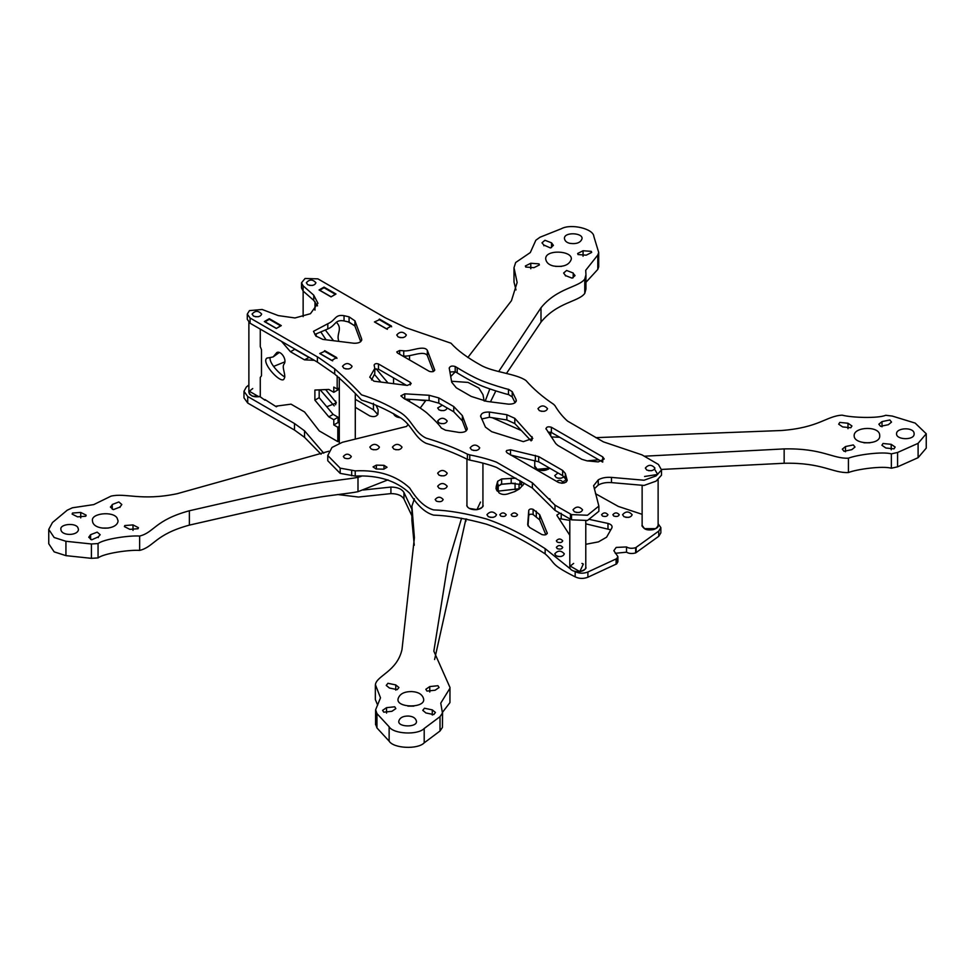<?xml version="1.0" encoding="UTF-8"?>
<svg xmlns="http://www.w3.org/2000/svg" width="975" height="975" viewBox="0 0 975 975"><rect width="100%" height="100%" fill="white"/><g stroke="black" fill="none" stroke-linecap="round" stroke-linejoin="round"><path stroke-width="1.46" d="M328.867 451.23L177.133 493.716C141.131 501.199 125.617 492.692 111.016 496.141L93.758 504.599L72.394 507.792L67.202 510.217L52.467 522.515L48.75 529.401L54.161 537.505L65.934 541.283L91.418 543.977L98.061 543.562C103.935 538.968 129.37 535.299 139.644 536.043C154.196 532.521 154.745 520.175 189.369 510.766C269.514 492.363 305.077 484.941 315.815 483.454C325.772 481.37 350.403 478.993 357.996 477.323L361.177 476.361M77.549 516.847L85.788 516.226L86.153 515.166L80.73 512.423L72.491 513.045L72.126 514.105L77.549 516.847M112.271 504.879L110.394 507.073L113.356 509.633L119.986 507.073L121.814 504.514L118.865 501.954L112.235 504.514L112.271 509.267M77.817 527.451C75.063 522.49 59.573 524.148 60.901 529.401C61.193 536.165 78.073 535.994 78.475 529.388L77.817 527.451M98.292 536.896L100.169 534.702L97.208 532.143L90.577 534.702L88.737 537.249L91.699 539.809L98.292 536.896L98.292 537.615M117.097 518.054C113.088 510.851 90.565 513.252 92.491 520.894C92.917 530.729 117.463 530.485 118.072 520.882L117.097 518.054M133.002 524.916L124.776 525.549L124.41 526.61L129.833 529.352L138.06 528.73L138.426 527.67L133.002 524.916L133.002 530.412M80.73 512.423L80.73 517.908M119.949 506.707L119.949 507.439M90.614 535.056L90.614 539.455M108.274 528.06L102.29 528.06M98.061 543.562L98.061 557.919L91.418 558.334L65.934 555.64L54.161 551.862L48.75 543.758L48.75 529.401M139.644 536.043L139.644 550.4C129.37 549.656 103.935 553.325 98.061 557.919M189.369 510.766L189.369 525.123C154.745 534.519 154.196 546.878 139.644 550.4M357.996 477.323L357.996 491.68C350.403 493.35 325.772 495.727 315.815 497.811C305.077 499.298 269.514 506.72 189.369 525.123M388.001 479.846L357.996 491.68M321.067 332.304L326.064 339.8M338.922 341.384C335.717 334.059 343.237 329.062 336.326 322.177M325.516 330.257L333.572 340.726M387.587 382.931L388.196 383.004M380.859 382.078L374.692 374.68M376.143 368.794L387.818 382.785M387.367 329.282L374.705 321.969M379.007 319.483L391.658 326.796M348.087 321.835L354.766 325.699M331.037 296.753L319.739 290.233L324.029 287.747L335.327 294.279L331.037 296.887L319.057 289.965L324.029 287.101L336.009 294.011L331.037 296.887M314.986 301.604L314.986 310.16M316.192 333.828L316.192 336.412M269.953 357.581L267.028 358.057C260.776 361.652 278.594 382.042 283.408 379.702C287.284 376.131 281.129 367.526 284.103 364.004C287.308 359.824 280.861 350.183 276.79 352.584L273.158 356.911L269.953 357.581M270.173 357.569C268.759 363.09 280.178 374.644 284.846 376.959M279.289 352.487L273.158 356.911M277.802 405.929L276.327 406.782L276.327 406.124L291.025 404.162L304.59 411.998L319.276 430.926L337.813 441.626L339.3 440.761M337.813 441.626L337.813 427.269L339.3 426.404M337.813 427.269L333.791 424.942L338.093 422.467L339.3 423.162M333.791 424.942L333.791 419.725L338.093 417.239L338.093 422.467M333.791 419.725L328.819 416.849L333.121 414.375L338.093 417.239M328.819 416.849L314.888 400.152L319.178 397.678L333.121 414.375M338.093 388.525L338.093 389.829L333.791 392.316L328.819 389.439L314.888 390.049L314.888 400.152M319.178 389.866L319.178 397.678M333.791 392.316L333.791 387.099L337.179 389.049L339.3 387.831M337.179 389.049L337.179 375.911M332.658 360.86L320.007 353.547M324.297 351.073L336.96 358.386M314.316 360.323L304.48 359.836L309.221 357.374M281.507 341.384L290.477 351.743L304.48 359.836M290.477 351.743L294.767 349.269L308.783 357.35M276.327 328.343L265.029 321.811L269.319 319.337L280.629 325.857L276.327 328.465L264.347 321.555L269.319 318.679L281.3 325.601L276.327 328.465M260.276 329.123L260.276 346.661L261.483 349.659L261.483 375.802L260.276 377.423L260.276 396.862L265.029 400.25M461.589 518.2L447.854 563.842L433.838 651.154L449.975 687.448L449.938 702.622L442.553 712.225M375.57 724.73L375.619 709.8L376.959 713.59L389.135 726.789C393.461 734.114 417.812 735.296 424.198 728.483L440.018 716.649L442.443 713.042L440.761 703.121L449.938 688.265M375.619 709.8L380.494 697.832L375.387 684.645C376.764 675.578 396.983 671.519 401.98 649.618L414.399 537.749L411.901 506.135L411.901 520.492L414.278 545.244M414.399 498.725L411.901 506.135M408.354 716.04C403.028 715.991 399.847 717.673 398.824 721.098C397.422 727.374 417.8 727.642 416.41 721.098C415.606 718.014 412.925 716.332 408.354 716.04M391.913 711.311L395.862 708.593L394.729 706.802L386.551 707.655L382.602 710.373L383.736 712.164L391.913 711.311M411.913 691.58C404.162 691.494 399.543 693.944 398.056 698.941C396.008 708.069 425.648 708.447 423.625 698.941C422.455 694.456 418.555 692.006 411.913 691.58M429.768 686.571L425.831 689.288L426.965 691.08L435.13 690.227L439.079 687.509L437.946 685.717L429.768 686.571L429.768 692.018M432.278 709.873L424.466 708.24L422.76 710.361L425.929 712.969L433.753 714.59L435.447 712.469L432.278 709.873L432.278 715.077M389.415 688.009L397.227 689.642L398.921 687.521L395.753 684.913L387.94 683.292L386.234 685.413L389.415 688.009M465.928 518.932L434.594 659.527M449.975 687.448L449.938 702.622M442.553 712.152L442.443 727.399L440.018 731.006L424.198 742.84C417.812 749.653 393.461 748.471 389.135 741.146L376.959 727.947L375.619 724.157M377.666 705.193L375.351 699.562L375.351 685.206M413.839 706.119L407.855 706.119M395.753 684.913L395.753 690.129M386.551 707.655L386.551 713.103M442.443 713.042L442.443 727.399M465.867 518.919L465.867 521.357M338.093 418.397L339.3 419.018M307.064 415.192L306.467 414.412M376.033 405.222L378.129 409.793L377.947 414.046C376.569 416.63 373.839 417.263 369.757 415.923L355.29 407.306M377.837 414.558L373.449 409.793L355.29 399.311M325.65 389.586L336.436 402.87L326.771 406.77M334.218 405.88L320.129 389.817M411.901 515.848L403.955 499.029C401.785 495.471 397.447 493.667 390.914 493.606L358.459 497.043L337.667 494.532M363.151 490.011L390.914 487.073C397.447 487.134 401.785 488.95 403.955 492.509L403.955 499.029M321.067 454.204L304.529 437.324L304.529 430.804L323.737 453.18M425.624 400.762L416.995 399.774M498.225 484.587L498.225 491.12L497.262 491.156M248.881 384.942L246.297 387.075L243.982 391.304L247.723 396.533L294.499 423.528L304.529 430.804M304.529 437.324L294.499 430.06L247.723 403.053L243.982 397.837L243.982 391.304M273.597 366.417L284.785 361.883M500.528 484.392L513.362 483.247M411.901 509.316L403.955 492.509M276.327 406.782L264.92 399.531M466.793 519.09L465.928 520.053M519.638 488.694L498.225 491.12M324.712 350.659L336.692 357.569L331.719 360.445L319.739 353.523L324.712 351.305M379.409 319.069L391.389 325.991L386.417 328.855L374.437 321.945L379.409 319.727M480.773 417.02C480.48 413.534 483.344 411.877 489.377 412.047L506.854 414.728L514.8 418.336L532.801 438.397L523.356 441.638L491.68 431.693L485.428 427.111L480.541 415.972M531.119 440.883L514.8 423.564L506.854 419.957L489.377 417.263L481.674 418.982M433.4 371.536L427.33 355.57C423.845 349.976 410.402 357.057 403.735 356.033L402.602 355.936M434.655 370.427L434.655 369.635C434.241 371.646 432.437 372.218 429.28 371.341L397.495 352.987L396.752 351.951L399.653 350.488L403.735 350.805C410.402 351.841 423.845 344.76 427.33 350.342L434.74 370.037M374.144 365.211C374.619 363.675 376.07 363.261 378.483 363.967L410.256 382.322L411.194 383.626L407.318 385.43L373.9 381.188L369.744 377.154L374.79 368.404L374.12 365.016M406.404 385.308L378.483 369.184L374.79 369.232M374.79 368.404L374.79 373.632L371.548 379.957M546.134 429.219C546.073 426.965 547.828 426.307 551.375 427.245L602.733 456.897L604.232 458.981L598.297 461.906L587.108 460.858L581.856 459.31L557.919 445.477L555.75 443.564L545.915 428.549M602.733 456.897L602.733 462.113L551.375 432.461L548.023 432.035M515.08 402.736L512.216 396.91L508.462 394.485C507.585 394.692 489.621 389.159 482.162 386.088C475.276 383.273 466.952 378.873 457.19 372.889L455.203 371.743L449.902 371.975M449.219 368.172C449.962 366.1 451.961 365.552 455.203 366.527L457.19 367.673C466.952 373.657 475.276 378.056 482.162 380.872C489.621 383.931 507.585 389.476 508.462 389.269L512.216 391.682L516.08 399.543C516.47 402.663 513.959 404.198 508.56 404.162L487 401.42L471.266 396.447L456.312 387.818L451.717 382.237L449.207 367.965M516.08 401.566L516.323 400.554M508.462 389.269L508.462 394.485M457.19 367.673L457.19 372.889M344.041 315.693L349.074 316.851L354.924 320.836L361.628 338.873C361.749 341.872 359.214 343.322 354.035 343.261L322.786 339.385L315.876 336.009L313.499 331.329L327.807 323.737C336.022 320.227 334.669 314.108 344.041 315.693L344.041 320.921C334.669 319.325 336.022 325.443 327.807 328.953L314.815 334.449M361.628 340.421L361.774 339.653M360.726 341.677L354.924 326.052L349.074 322.067L344.041 320.921M466.196 430.913L462.369 420.859L453.753 411.779L438.799 403.15L429.134 400.493L404.771 399.055L404.771 393.827L429.134 395.277L438.799 397.922L453.753 406.551L462.369 415.643L467.257 428.878M467.11 429.67L467.11 428.086C467.171 431.206 464.514 432.656 459.128 432.437L445.502 430.207L441.322 428.037C439.311 424.868 434.46 419.811 426.77 412.852C421.895 408.878 414.278 404.064 403.906 398.434L400.896 395.85L404.771 393.827M567.121 480.846L567.121 479.895C566.243 483.027 563.355 483.88 558.456 482.454L507.097 452.814L506.159 451.498L506.683 450.499L510.51 449.78L538.675 456.58L562.624 470.413L565.317 473.436L567.194 480.37M566.268 482.064L565.317 478.664L562.624 475.629L538.675 461.809L510.51 455.008L510.51 449.78M255.279 316.717L258.473 316.717M253.488 316.058L252.074 314.096C255.218 310.477 258.412 310.477 261.666 314.096C260.52 316.729 257.79 317.387 253.488 316.058M345.698 368.916L348.892 368.916M343.907 368.27L342.505 366.308C345.638 362.676 348.831 362.676 352.085 366.308C350.939 368.928 348.209 369.586 343.907 368.27M399.945 337.594L403.15 337.594M398.153 336.948L396.752 334.986C399.884 331.354 403.089 331.354 406.343 334.986C405.198 337.606 402.468 338.264 398.153 336.948M576.188 512.436L579.394 512.436M574.397 511.778L572.995 509.827C576.14 506.196 579.333 506.196 582.587 509.827C581.441 512.448 578.711 513.106 574.397 511.778M473.338 450.438L476.531 450.438M471.547 449.792L470.145 447.83C473.277 444.198 476.47 444.198 479.737 447.83C478.579 450.462 475.861 451.108 471.547 449.792M269.319 319.337L269.319 318.679M309.526 285.395L312.719 285.395M307.734 284.737L306.333 282.774C309.465 279.155 312.67 279.155 315.924 282.774C314.779 285.407 312.049 286.053 307.734 284.737M324.029 287.747L324.029 287.101M648.533 470.669L651.727 470.669M646.742 470.023L645.34 468.061C648.473 464.429 651.666 464.429 654.92 468.061C653.774 470.681 651.044 471.339 646.742 470.023M541.162 411.292L544.355 411.292M539.358 410.633L537.956 408.671C541.101 405.052 544.294 405.052 547.548 408.671C546.402 411.304 543.672 411.962 539.358 410.633M553.678 404.332C542.843 397.13 533.617 389.208 526.013 380.579C516.494 373.62 492.777 372.292 480.602 365.077C467.281 357.667 457.421 350.378 451.011 343.212L405.929 327.722L385.198 317.716L317.911 278.862L305.077 278.484L301.531 282.774L303.115 285.821L313.743 295.169L317.935 303.274L310.452 313.706L294.974 317.96L278.326 315.607L262.141 309.477L249.442 310.611L247.284 314.108L250.087 318.021L318.654 357.606L334.705 368.83C345.223 378.093 354.169 386.77 361.554 394.863C373.961 398.568 386.575 404.259 399.421 411.95C411.925 418.982 414.217 432.668 426.258 438.165C441.224 442.565 454.935 447.878 467.403 454.143L469.755 454.886C480.419 457.007 489.328 459.444 496.482 462.174L532.387 482.82L554.982 505.135L571.533 514.617L587.474 515.251L598.869 506.086L593.617 485.672L598.248 479.871C601.673 477.847 606.072 477.019 611.471 477.397L644.073 480.224L656.09 475.91L661.513 469.95L658.43 464.453L642.013 454.886L603.367 441.846L567.584 421.115C562.855 416.983 558.651 411.84 554.97 405.685L553.678 404.332M594.299 488.828L598.248 485.087C601.673 483.076 606.072 482.247 611.471 482.613L644.073 485.44L656.09 481.126L661.513 475.178L661.513 469.95M598.248 485.087L598.248 479.871M598.869 506.086L598.869 511.302L587.474 520.467L571.533 519.833L571.533 514.617M554.982 505.135L554.982 510.352L571.533 519.833M554.982 510.352L532.387 488.048L532.387 482.82M532.387 488.048L496.482 467.391C489.328 464.661 480.419 462.235 469.755 460.102L469.755 454.886M467.403 454.143L467.403 459.359L469.755 460.102M467.403 459.359C454.935 453.107 441.224 447.781 426.258 443.381C414.217 437.885 411.925 424.198 399.421 417.166C386.575 409.476 373.961 403.784 361.554 400.079C354.169 391.987 345.223 383.309 334.705 374.059L317.387 362.091L317.387 356.874M247.284 314.108L247.284 319.325L250.087 323.237L317.387 362.091M317.533 305.882L313.743 300.385L303.115 291.038L303.115 285.821M301.531 282.774L301.531 288.003L303.115 291.038M550.144 499.419L549.534 498.761M589.57 519.443L607.986 523.429C611.349 524.392 612.629 525.927 611.812 528.036L606.584 537.188L598.443 541.881L585.78 544.294M569.802 535.263L557.103 515.69L556.896 515.044L559.894 513.191M569.802 520.394L558.943 518.542M610.789 529.839L585.78 523.843M612.129 526.89L611.812 528.036M376.387 465.124L383.992 465.331L387.038 467.257L383.687 469.182L376.082 468.975L373.047 466.891L376.387 465.124L376.387 468.987M524.477 483.259L519.456 488.889L514.788 491.571L507.536 493.996C504.099 494.898 501.223 494.483 498.908 492.765L496.141 486.805L497.64 481.297L501.638 478.981L515.933 478.201M495.995 487.951L496.141 489.097M522.795 485.55L519.967 484.38L511.192 483.344L501.638 484.209L497.64 486.513L496.628 490.254M547.194 533.642L547.194 532.789C546.817 534.824 545.025 535.397 541.832 534.519L529.559 527.438L527.694 524.672L528.755 510.327C529.51 508.962 530.973 508.633 533.118 509.34L539.687 514.666L547.28 533.215M545.854 534.751L539.687 519.894L533.118 514.556C530.973 513.849 529.51 514.178 528.755 515.543L527.987 525.939M574.75 571.387L575.165 571.63C579.247 573.58 583.489 573.702 587.901 571.996L616.675 558.663L617.906 556.591L613.848 550.692L616.188 547.426L626.523 546.951C628.863 548.425 631.898 548.681 635.651 547.706L658.747 531.095L660.855 527.621L658.125 523.758M617.906 556.591L617.906 561.807L616.675 563.879L616.675 558.663M616.675 563.879L587.901 577.224C583.489 578.918 579.247 578.797 575.165 576.847C548.876 563.574 556.433 563.855 545.147 553.861L545.147 548.645L570.46 568.961M545.147 553.861C524.172 540.284 504.562 530.376 486.354 524.16C466.16 518.615 448.561 515.592 433.582 515.117C425.234 512.813 417.276 505.525 409.732 493.265C396.313 480.687 378.142 474.959 355.217 476.08L355.217 470.864C378.142 469.743 396.313 475.471 409.732 488.048C417.276 500.309 425.234 507.597 433.582 509.901C448.561 510.376 466.16 513.386 486.354 518.944C504.562 525.159 524.172 535.056 545.147 548.645M660.855 527.621L660.855 532.85L658.747 536.311L635.651 552.923C631.898 553.898 628.863 553.642 626.523 552.167L626.523 546.951M635.651 552.923L635.651 547.706M642.135 514.325L618.296 506.415L595.457 493.667M521.381 430.548L492.217 417.702M484.148 400.981L482.991 394.704L478.871 388.074L468.073 382.419L451.547 381.249M425.965 400.311L420.213 408.062M408.074 424.442L406.599 426.428L342.396 442.284L332 447.44L327.771 455.52L340.178 468.146L340.178 473.375L327.771 460.748L327.771 455.52M626.523 552.167L615.249 553.3M355.217 476.08L340.178 473.375M355.217 470.864L340.178 468.146M444.039 410.572L440.846 410.572M376.228 449.731L373.023 449.731M398.836 449.731L395.631 449.731M493.326 517.335L490.12 517.335M628.96 517.335L625.755 517.335M444.039 423.625L440.846 423.625M444.039 475.824L440.846 475.824M444.039 488.877L440.846 488.877M562.733 482.857L564.33 480.785M561.137 478.177L557.944 478.177M561.137 556.481L557.944 556.481M500.76 516.031L499.834 514.715C501.918 512.302 504.051 512.302 506.22 514.715C505.452 516.47 503.636 516.908 500.76 516.031M556.152 555.835L554.738 553.873C557.883 550.241 561.076 550.241 564.33 553.873C563.184 556.506 560.454 557.152 556.152 555.835M613.787 516.031L612.861 514.715C614.945 512.302 617.077 512.302 619.247 514.715C618.479 516.47 616.663 516.908 613.787 516.031M563.977 476.617C561.807 478.481 559.199 478.786 556.152 477.518L554.738 475.568L557.98 472.948M344.504 458.104L343.322 456.471C345.942 453.448 348.611 453.448 351.317 456.471C350.366 458.664 348.087 459.213 344.504 458.104M439.055 488.231L437.653 486.269C440.785 482.637 443.978 482.637 447.232 486.269C446.087 488.889 443.357 489.548 439.055 488.231M439.055 475.178L437.653 473.216C440.785 469.584 443.978 469.584 447.232 473.216C446.087 475.849 443.357 476.495 439.055 475.178M439.055 422.967L437.653 421.005C440.785 417.385 443.978 417.385 447.232 421.017C446.087 423.638 443.357 424.296 439.055 422.967M556.591 481.382C559.163 479.7 561.21 479.932 562.733 482.089L561.917 483.32M623.963 516.677L622.562 514.715C625.694 511.095 628.899 511.095 632.153 514.715C631.008 517.347 628.278 517.993 623.963 516.677M557.273 548.657L556.347 547.341C558.431 544.928 560.564 544.928 562.733 547.353C561.966 549.096 560.15 549.534 557.273 548.657M488.329 516.677L486.927 514.715C490.059 511.095 493.265 511.095 496.519 514.715C495.373 517.347 492.643 517.993 488.329 516.677M512.07 516.031L511.132 514.715C513.228 512.302 515.348 512.302 517.53 514.715C516.762 516.47 514.946 516.908 512.07 516.031M602.489 516.031L601.551 514.715C603.647 512.302 605.78 512.302 607.949 514.715C607.181 516.47 605.365 516.908 602.489 516.031M460.224 390.073L462.333 391.292M393.839 449.073L392.438 447.111C395.57 443.479 398.775 443.491 402.029 447.111C400.883 449.743 398.153 450.389 393.839 449.073M436.349 501.138L435.179 499.505C437.787 496.482 440.456 496.482 443.174 499.505C442.211 501.698 439.944 502.235 436.349 501.138M371.231 449.073L369.83 447.111C372.962 443.479 376.167 443.491 379.421 447.111C378.276 449.743 375.546 450.389 371.231 449.073M447.232 408.013C446.026 410.609 443.296 411.243 439.055 409.914L437.653 407.964L442.345 405.198M557.273 542.124L556.347 540.82C558.431 538.407 560.564 538.407 562.733 540.82C561.966 542.575 560.15 543.014 557.273 542.124M485.184 401.164L489.828 388.915M498.652 371.609L540.991 307.759C557.273 287.771 578.675 287.454 584.768 279.045L584.768 293.402L585.951 289.087L585.951 274.731L584.768 279.045M467.829 357.533L511.448 300.702L517.128 282.494L514.008 267.711L515.653 262.519L530.303 252.562L535.848 240.228L540.04 237.217L561.356 228.723C571.021 223.348 593.592 228.747 593.86 236.498L598.699 252.428L597.797 255.048L585.719 270.27L585.951 274.731M450.706 376.508L455.313 371.816M543.855 245.042L541.978 242.836L544.94 240.277L551.57 242.836L553.398 245.395L550.448 247.955L543.855 245.042L543.855 245.761M533.971 267.674L525.732 267.053L525.367 265.992L530.79 263.25L539.029 263.872L539.394 264.932L533.971 267.674M569.9 243.348C566.743 242.641 564.927 241.081 564.464 238.656C563.562 231.745 582.952 232.611 582.051 238.668C580.625 242.69 576.566 244.262 569.9 243.348M583.062 250.746L591.301 251.367L591.667 252.428L586.243 255.17L578.017 254.548L577.651 253.488L583.062 250.746L583.062 256.23M553.629 266.029C549.035 265.005 546.402 262.726 545.732 259.204C544.403 249.149 572.617 250.404 571.301 259.204C569.229 265.078 563.331 267.345 553.629 266.029M573.178 273.378L575.055 275.584L572.093 278.143L565.463 275.584L563.635 273.024L566.597 270.465L573.227 273.024L573.178 277.777M551.533 243.202L551.533 247.589M530.79 263.25L530.79 268.734M555.531 266.394L561.503 266.394M565.512 275.218L565.512 275.937M597.797 255.048L597.797 269.405L598.699 266.784L598.699 252.428M585.951 282.311L597.797 269.405M540.991 307.759L540.991 322.116C557.273 302.128 578.675 301.811 584.768 293.402M490.474 401.858L495.836 390.902M506.427 373.498L540.991 322.116M514.008 267.711L514.008 282.067L515.994 289.928M661.489 469.438L784.156 463.259C822.4 462.442 832.699 473.277 848.433 472.546C856.964 469.17 882.497 465.697 891.357 468.219L897.585 466.83L918.097 457.689L926.25 448.122L926.25 433.765L915.159 423.089L892.296 416.069L885.739 415.289C877.732 418.628 851.553 417.666 842.168 415.155C826.459 415.947 819.414 427.623 781.487 430.511L595.737 437.653M863.935 442.808L869.907 442.808M644.28 456.202L784.156 448.902L784.156 463.259M587.218 460.87L598.662 459.761M784.156 448.902C822.4 448.086 832.699 458.92 848.433 458.189L848.433 472.546M848.433 458.189C856.964 454.813 882.497 451.34 891.357 453.862L891.357 468.219M891.357 453.862L897.585 452.473L897.585 466.83M926.25 433.765L918.097 443.332L897.585 452.473M551.314 436.946L559.687 437.263M896.549 434.192L896.525 433.765C896.354 427.477 914.501 426.879 914.099 433.778C914.867 440.334 896.902 440.127 896.549 434.192M882.009 421.602L889.822 419.981L891.528 422.09L888.359 424.698L880.547 426.319L878.841 424.21L882.009 421.602L882.009 426.806M854.185 436.239L854.137 435.63C853.893 426.477 880.303 425.612 879.706 435.642C880.815 445.185 854.685 444.88 854.185 436.239M845.483 446.55L853.308 444.929L855.002 447.05L851.833 449.646L844.021 451.279L842.315 449.158L845.483 446.55L845.483 451.766M891.211 444.332L895.16 447.062L894.026 448.853L885.848 448L881.9 445.27L883.033 443.491L891.211 444.332L891.211 449.792M847.994 423.247L851.943 425.977L850.809 427.757L842.632 426.916L838.683 424.186L839.816 422.407L847.994 423.247L847.994 428.695M65.934 541.283L65.934 555.64M91.418 543.977L91.418 558.334M376.959 713.59L376.959 727.947M389.135 726.789L389.135 741.146M424.198 728.483L424.198 742.84M440.018 716.649L440.018 731.006M373.449 409.793L373.449 403.272M335.668 404.747L335.668 400.993M390.914 487.073L390.914 493.606M294.499 423.528L294.499 430.06M247.723 396.533L247.723 403.053M515.068 483.1L515.068 489.633M519.053 484.075L519.053 488.877M532.021 436.629L532.021 440.152M514.8 418.336L514.8 423.564M506.854 414.728L506.854 419.957M489.377 412.047L489.377 417.263M427.33 350.342L427.33 355.57M403.735 350.805L403.735 356.033M399.653 350.488L399.653 354.242M410.256 382.322L410.256 384.93M378.483 363.967L378.483 369.184M551.375 427.245L551.375 432.461M455.203 366.527L455.203 371.743M512.216 391.682L512.216 396.91M354.924 320.836L354.924 326.052M349.074 316.851L349.074 322.067M327.807 323.737L327.807 328.953M438.799 397.922L438.799 403.15M429.134 395.277L429.134 400.493M462.369 415.643L462.369 420.859M453.753 406.551L453.753 411.779M565.317 473.436L565.317 478.664M562.624 470.413L562.624 475.629M538.675 456.58L538.675 461.809M535.36 455.337L535.36 460.553M611.471 482.613L611.471 477.397M570.448 519.285L570.448 514.069M334.705 374.059L334.705 368.83M250.087 323.237L250.087 318.021M313.743 300.385L313.743 295.169M561.21 518.529L561.21 513.313M607.986 528.645L607.986 523.429M383.992 469.17L383.992 465.331M497.64 486.513L497.64 481.297M501.638 484.209L501.638 478.981M511.192 483.344L511.192 478.116M519.967 484.38L519.967 480.577M521.515 484.941L521.515 481.492M539.687 519.894L539.687 514.666M528.755 515.543L528.755 510.327M533.118 514.556L533.118 509.34M536.287 516.384L536.287 511.168M616.078 564.172L616.078 558.943M575.165 576.847L575.165 571.63M587.901 577.224L587.901 571.996M636.139 552.581L636.139 547.365M658.747 536.311L658.747 531.095M351.67 470.523L351.67 475.739M918.097 443.332L918.097 457.689M252.72 388.574L249.308 391.243L258.899 396.776L260.276 396.484C254.353 397.544 250.551 396.155 248.881 392.279L248.881 322.384M482.93 463.198L482.93 505.123C482.881 511.327 467.196 511.022 466.94 505.123L466.94 459.152M469.341 508.426L476.97 509.62L480.48 502.064M585.78 521.064L585.78 567.121C585.731 573.324 570.046 573.02 569.802 567.121L569.802 518.919M573.641 563.416L570.229 566.085L579.82 571.618L583.33 564.05L581.953 563.416M644.597 476.482L657.698 474.447L654.92 469.706M644.475 528.621C648.436 531.716 659.429 528.84 658.125 525.354C656.199 529.9 651.666 531.022 644.512 528.694C642.33 526.695 641.538 525.586 642.135 525.354L644.475 528.621M655.724 528.657L644.536 528.657M534.763 460.419L534.763 465.977L537.103 469.231C541.612 471.266 545.829 470.925 549.754 468.195L537.14 469.304L548.352 469.268M400.213 417.714C396.411 417.178 394.217 415.825 393.595 413.632L397.044 417.032L400.323 417.788M395.96 416.459L400.274 417.751M303.14 291.062L303.14 316.656M260.276 396.52L252.367 396.155L249.612 394.241L248.881 392.279M482.93 505.123C483.893 506.439 481.955 507.938 477.128 509.633C468 510.339 466.245 505.403 466.94 505.123M339.3 377.605L339.3 443.259M355.29 394.485L355.29 439.103M585.78 567.121C586.755 568.425 584.817 569.924 579.979 571.618C570.85 572.337 569.095 567.401 569.802 567.121M642.135 485.416L642.135 525.354M658.125 479.846L658.125 525.354M550.741 432.181L550.741 436.093M534.763 465.977C534.154 466.196 534.946 467.317 537.14 469.304M393.559 377.898L393.559 383.687M409.537 355.79L409.537 359.946M409.537 399.336L409.537 401.602"/></g></svg>

